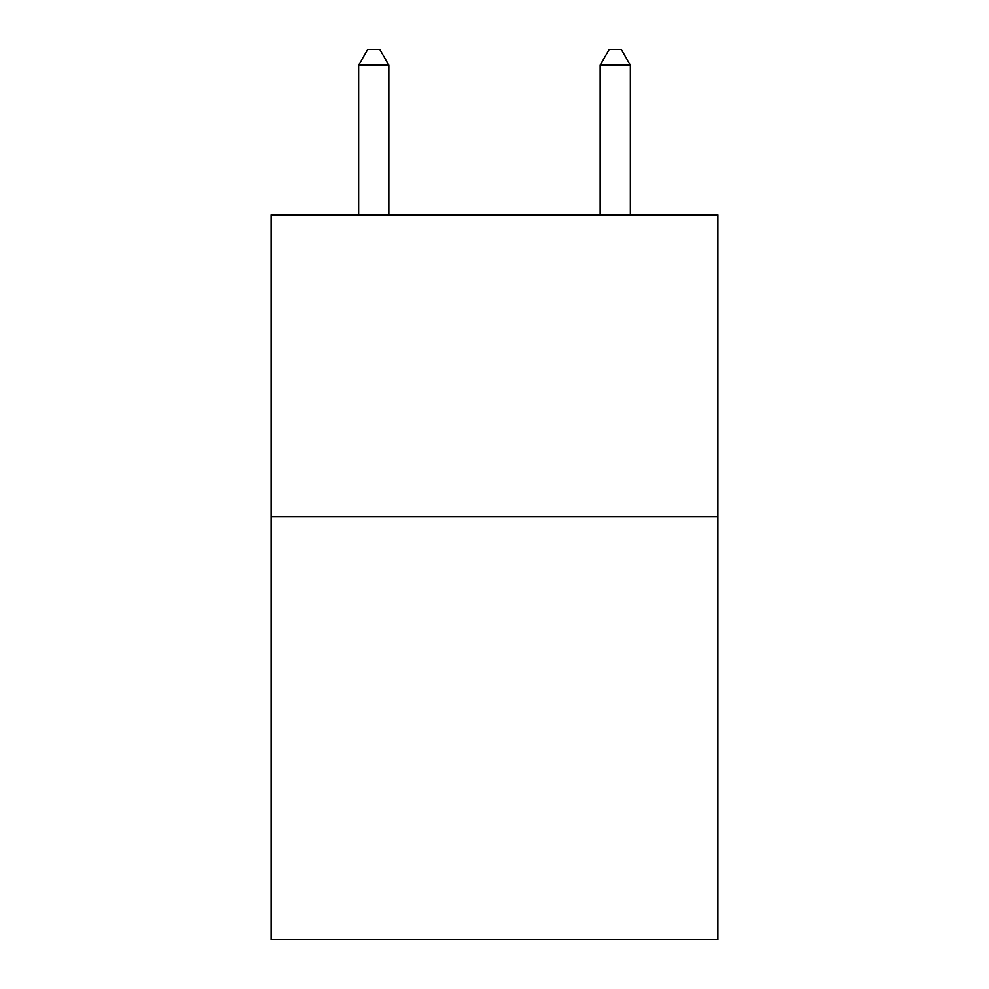 <?xml version="1.0" encoding="UTF-8"?>
<svg xmlns="http://www.w3.org/2000/svg" width="989" height="989" viewBox="0 0 989 989"><rect width="100%" height="100%" fill="white"/><g stroke="black" fill="none" stroke-linecap="round" stroke-linejoin="round"><path stroke-width="1.48" d="M717.927 516.839L717.927 939.55L271.073 939.55L271.073 214.91L717.927 214.91L717.927 516.839L271.073 516.839M388.825 214.91L388.825 65.15L358.624 65.15L358.624 214.91M358.624 65.15L367.685 49.45L379.764 49.45L388.825 65.15M630.376 214.91L630.376 65.15L600.175 65.15L600.175 214.91M600.175 65.15L609.236 49.45L621.315 49.45L630.376 65.15"/></g></svg>
